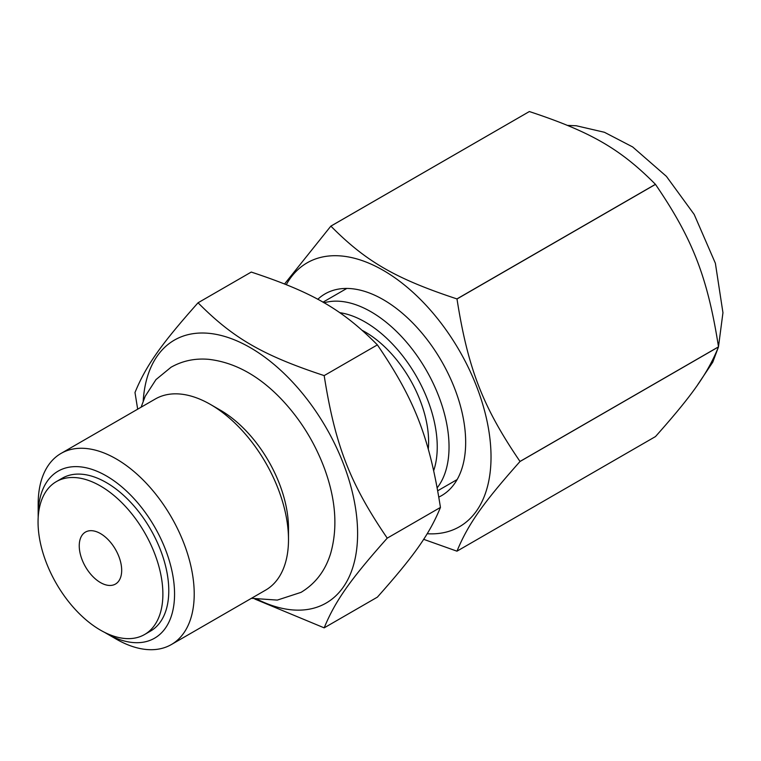 <?xml version="1.0" encoding="UTF-8"?>
<svg xmlns="http://www.w3.org/2000/svg" width="761" height="761" viewBox="0 0 761 761"><rect width="100%" height="100%" fill="white"/><g stroke="black" fill="none" stroke-linecap="round" stroke-linejoin="round"><path stroke-width="1.14" d="M288.495 539.597L288.495 528.248A96.438 55.677 -120 0 0 220.31 410.141L210.483 404.462A110.335 63.705 60 0 1 288.495 539.597A110.335 63.705 60 0 1 265.646 590.108L171.358 644.548A110.335 63.705 -120 0 0 194.217 594.037A110.335 63.705 -120 0 0 146.055 482.997A110.335 63.705 -120 0 0 61.023 453.432A110.335 63.705 -120 0 0 38.174 503.944L38.174 515.292A96.438 55.677 60 0 1 106.369 475.92A96.438 55.677 60 0 1 174.554 594.037A96.438 55.677 60 0 1 106.359 633.409A96.438 55.677 60 0 1 104.695 632.42M61.023 453.432L155.311 399.002A110.335 63.705 60 0 1 210.483 404.462M106.359 633.409L116.195 639.078A110.335 63.705 -120 0 0 171.358 644.548M38.193 517.233A96.438 55.677 60 0 1 38.174 515.292M144.6 634.512L150.497 631.107A88.266 50.968 -120 0 0 168.78 590.698A88.266 50.968 -120 0 0 130.255 501.87A88.266 50.968 -120 0 0 62.231 478.222L56.333 481.627A88.266 50.968 -120 0 0 56.333 583.554A88.266 50.968 -120 0 0 144.6 634.512A88.266 50.968 -120 0 0 162.883 594.103A88.266 50.968 -120 0 0 124.357 505.275A88.266 50.968 -120 0 0 56.333 481.627M121.684 570.322A30.012 17.332 60 0 1 115.472 584.058A30.012 17.332 60 0 1 85.46 566.736A30.012 17.332 60 0 1 85.46 532.082A30.012 17.332 60 0 1 108.585 540.12A30.012 17.332 60 0 1 121.684 570.322M437.223 487.753A110.335 63.705 -120 0 0 449.038 446.916A110.335 63.705 -120 0 0 405.813 341.328A110.335 63.705 -120 0 0 324.034 302.821M339.682 312.666A102.003 58.892 60 0 1 437.242 446.916A102.003 58.892 60 0 1 433.722 470.564M428.281 449.19A89.798 51.843 -120 0 0 428.614 441.941A89.798 51.843 -120 0 0 362.502 330.512M387.244 538.141C349.984 483.577 335.154 445.337 324.176 375.601C262.802 355.349 233.132 338.217 198.05 302.783L251.254 272.067C312.628 292.319 342.298 309.451 377.38 344.885C414.64 399.449 429.48 437.68 440.448 507.425C429.48 534.136 414.64 555.245 377.38 597.138L324.176 627.854C335.154 601.142 349.984 580.034 387.244 538.141L440.448 507.425M254.84 599.05L324.176 627.854M198.05 302.783C160.79 344.676 145.96 365.784 134.992 392.505L137.674 409.18M324.176 375.601L377.38 344.885M257.836 599.582A151.8 87.639 -120 0 0 357.603 533.556A151.8 87.639 -120 0 0 254.05 349.898A151.8 87.639 -120 0 0 143.201 401.028M427.197 533.727A152.352 87.962 -120 0 0 491.026 456.971A152.352 87.962 -120 0 0 407.363 287.42A152.352 87.962 -120 0 0 286.317 284.624M317.765 299.32A116.49 67.253 60 0 1 383.297 299.663A116.49 67.253 60 0 1 465.665 442.331A116.49 67.253 60 0 1 438.85 497.076M423.649 539.321L456.942 551.173A178.35 102.973 -120 0 0 456.99 551.164C467.958 524.462 482.788 503.363 520.02 461.489A178.35 102.973 -120 0 0 520.02 461.461C482.788 406.897 467.958 368.666 456.99 298.978A178.35 102.973 -120 0 0 456.942 298.911C395.615 278.669 365.946 261.537 330.883 226.131A178.35 102.973 -120 0 0 330.835 226.141L284.595 283.929M520.02 461.461A178.35 102.973 -120 0 0 520.02 461.432L718.508 346.835C707.54 277.137 692.71 238.916 655.478 184.381A178.35 102.973 -120 0 0 655.43 184.324L456.942 298.911M330.883 226.131L529.361 111.544C590.698 131.786 620.358 148.909 655.43 184.324M529.304 111.572L330.835 226.141M520.02 461.489L718.508 346.902C707.54 373.603 692.71 394.702 655.478 436.576L456.99 551.164M456.99 298.978L655.478 184.381M346.807 288.438L322.968 302.203M457.142 479.554L437.765 490.74M141.108 407.202L145.18 396.31L155.986 379.587L171.044 367.24C182.592 360.733 195.244 358.108 208.99 359.363C234.702 362.426 258.74 375.601 281.113 398.888C300.091 418.864 314.531 442.017 324.414 468.348C335.81 499.34 337.903 527.668 330.683 553.304C325.404 570.598 315.511 583.62 301.023 592.362L277.289 600.096L251.444 598.308M567.63 125.413L576.286 125.755L604.434 132.281L632.657 146.94L666.408 176.362L694.184 214.431L715.378 263.258L722.95 312.714L718.489 346.712M697.732 384.685L712.772 362.16L718.232 347.596"/></g></svg>
